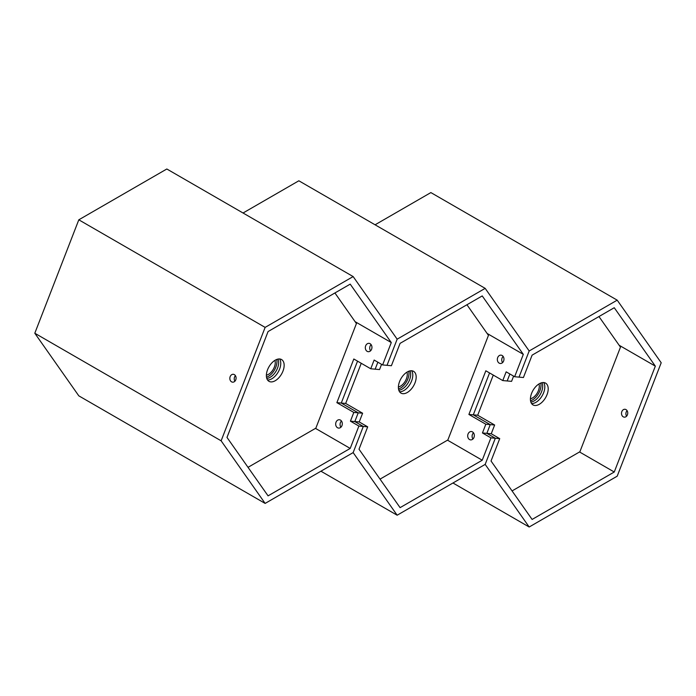 <?xml version="1.0" encoding="UTF-8"?>
<svg xmlns="http://www.w3.org/2000/svg" width="696" height="696" viewBox="0 0 696 696"><rect width="100%" height="100%" fill="white"/><g stroke="black" fill="none" stroke-linecap="round" stroke-linejoin="round"><path stroke-width="1.04" d="M531.561 403.532A12.58 7.264 120 0 0 535.92 402.332A12.58 7.264 120 0 0 543.672 382.556M539.304 404.289A12.58 7.264 120 0 0 547.526 393.205A12.58 7.264 120 0 0 545.594 383.131A12.58 7.264 120 0 0 539.304 383.748A12.58 7.264 120 0 0 531.091 394.832A12.58 7.264 120 0 0 533.023 404.915A12.58 7.264 120 0 0 539.304 404.289M512.065 490.924L579.89 451.756L620.475 347.156L598.96 316.55M473.489 432.799A4.193 3.306 -84.9 0 0 472.932 439.011A4.193 3.306 95.1 0 1 473.489 432.799M503.13 356.404A4.193 3.306 -84.9 0 0 502.582 362.616A4.193 3.306 95.1 0 1 503.13 356.404M627.079 410.631A3.95 3.115 -84.9 0 0 626.583 416.191M626.026 409.613A3.95 3.115 -84.9 0 0 624.982 409.274A3.95 3.115 -84.9 0 0 621.632 412.258A3.95 3.115 -84.9 0 0 623.233 416.817A3.95 3.115 -84.9 0 0 624.277 417.156A3.95 3.115 -84.9 0 0 627.627 414.172A3.95 3.115 -84.9 0 0 626.026 409.613M509.881 373.987L507.175 380.964L509.881 373.987M513.605 376.136L511.577 381.356L502.773 380.573L485.834 370.794L468.895 414.451L485.834 424.229L490.236 424.621L486.843 433.356L495.317 438.245L485.173 464.397L529.178 527.002L617.195 476.186L661.2 362.764L617.195 300.159L529.178 350.975L519.033 377.128L529.178 350.975L485.173 288.361L397.155 339.178L387.011 365.33L397.155 339.178L353.15 276.573L265.132 327.39L221.128 440.812L265.132 503.417L353.15 452.6L397.155 515.214L485.173 464.397L495.317 438.245L499.719 438.637L491.037 461.004L532.109 519.442L614.255 472.01L655.336 366.148L614.255 307.719L532.109 355.143L523.427 377.519L519.033 377.128L514.631 376.727L523.314 354.36L482.232 295.922L400.087 343.354L391.404 365.722L382.609 364.939L391.282 342.562L350.21 284.133L268.064 331.557L226.992 437.419L268.064 495.857L350.21 448.424L358.892 426.056L367.697 426.839L359.014 449.216L400.087 507.645L482.232 460.221L490.915 437.854L495.317 438.245L486.843 433.356L491.245 433.747L494.638 425.012L477.7 415.234L493.273 375.092M619.144 345.26L655.336 366.148M579.533 451.965L614.255 472.01M452.957 482.998L529.178 527.002M468.895 414.451L473.297 414.842L489.558 372.943L473.297 414.842L490.236 424.621L494.638 425.012M375.074 224.799L430.868 192.583L617.195 300.159M491.245 433.747L499.719 438.637M485.834 424.229L482.45 432.964L486.843 433.356L490.236 424.621L473.297 414.842L477.7 415.234M530.831 402.01A11.98 6.917 120 0 0 540.218 394.545A11.98 6.917 120 0 0 541.984 382.687M530.535 400.765A11.98 6.917 120 0 0 540.766 383.052M530.422 398.764A9.579 5.533 120 0 0 537.321 392.875A9.579 5.533 120 0 0 538.974 383.957M399.539 391.735A12.58 7.264 120 0 0 403.897 390.543A12.58 7.264 120 0 0 411.649 370.759M407.282 392.5A12.58 7.264 120 0 0 415.503 381.417A12.58 7.264 120 0 0 413.572 371.333A12.58 7.264 120 0 0 407.282 371.96A12.58 7.264 120 0 0 399.069 383.044A12.58 7.264 120 0 0 401 393.118A12.58 7.264 120 0 0 407.282 392.5M380.042 479.126L447.867 439.968L488.453 335.368L466.938 304.752M499.171 363.129A4.193 3.306 95.1 0 1 497.475 358.292A4.193 3.306 95.1 0 1 501.024 355.134A4.193 3.306 95.1 0 1 502.138 355.491A4.193 3.306 95.1 0 1 503.834 360.328A4.193 3.306 95.1 0 1 500.285 363.486A4.193 3.306 95.1 0 1 499.171 363.129M469.53 439.533A4.193 3.306 95.1 0 1 467.834 434.695A4.193 3.306 95.1 0 1 471.383 431.537A4.193 3.306 95.1 0 1 472.497 431.894A4.193 3.306 95.1 0 1 474.193 436.731A4.193 3.306 95.1 0 1 470.644 439.889A4.193 3.306 95.1 0 1 469.53 439.533M341.466 421.01A4.193 3.306 -84.9 0 0 340.91 427.222A4.193 3.306 95.1 0 1 341.466 421.01M371.107 344.607A4.193 3.306 -84.9 0 0 370.559 350.819A4.193 3.306 95.1 0 1 371.107 344.607M382.609 364.939L374.135 360.05L370.75 368.776L353.812 358.997L336.873 402.653L341.275 403.054L357.535 361.146L341.275 403.054L358.214 412.832L354.821 421.558L363.295 426.448L353.15 452.6L363.295 426.448L354.821 421.558L359.223 421.95L362.616 413.224L345.677 403.445L361.25 363.295M377.858 362.198L375.153 369.176L377.858 362.198M381.573 364.347L379.555 369.567L370.75 368.776M320.926 471.201L397.155 515.214M243.043 213.002L298.845 180.786L485.173 288.361M359.223 421.95L367.697 426.839M487.122 333.462L523.314 354.36M514.631 376.727L506.157 371.838L502.773 380.573M447.511 440.176L482.232 460.221M482.45 432.964L490.915 437.854M336.873 402.653L353.812 412.432L350.427 421.167L354.821 421.558L358.214 412.832L362.616 413.224M353.812 412.432L358.214 412.832L341.275 403.054L345.677 403.445M398.808 390.212A11.98 6.917 120 0 0 410.614 375.544A11.98 6.917 120 0 0 409.961 370.89M398.512 388.977A11.98 6.917 120 0 0 408.926 374.57A11.98 6.917 120 0 0 408.743 371.255M398.399 386.967A9.579 5.533 120 0 0 407.238 375.318A9.579 5.533 120 0 0 406.951 372.16M267.516 379.946A12.58 7.264 120 0 0 271.875 378.746A12.58 7.264 120 0 0 279.627 358.971M275.259 360.163A12.58 7.264 120 0 0 267.046 371.246A12.58 7.264 120 0 0 268.978 381.33A12.58 7.264 120 0 0 275.259 380.703A12.58 7.264 120 0 0 283.481 369.62A12.58 7.264 120 0 0 281.549 359.545A12.58 7.264 120 0 0 275.259 360.163M248.02 467.338L315.845 428.171L356.43 323.57L334.915 292.964M367.149 351.341A4.193 3.306 95.1 0 1 365.452 346.504A4.193 3.306 95.1 0 1 369.002 343.345A4.193 3.306 95.1 0 1 370.115 343.702A4.193 3.306 95.1 0 1 371.812 348.539A4.193 3.306 95.1 0 1 368.262 351.697A4.193 3.306 95.1 0 1 367.149 351.341M337.508 427.736A4.193 3.306 95.1 0 1 335.811 422.898A4.193 3.306 95.1 0 1 339.361 419.74A4.193 3.306 95.1 0 1 340.475 420.097A4.193 3.306 95.1 0 1 342.171 424.934A4.193 3.306 95.1 0 1 338.613 428.092A4.193 3.306 95.1 0 1 337.508 427.736M231.568 381.834A3.95 3.115 95.1 0 1 229.967 377.267A3.95 3.115 95.1 0 1 233.317 374.291A3.95 3.115 95.1 0 1 234.361 374.631A3.95 3.115 95.1 0 1 235.961 379.19A3.95 3.115 95.1 0 1 232.612 382.165A3.95 3.115 95.1 0 1 231.568 381.834M234.917 381.208A3.95 3.115 95.1 0 1 235.413 375.649M353.15 276.573L166.822 168.998L78.805 219.814L265.132 327.39M78.805 219.814L34.8 333.236L221.128 440.812M34.8 333.236L78.805 395.841L265.132 503.417M355.099 321.674L391.282 342.562M315.488 428.379L350.21 448.424M350.427 421.167L358.892 426.056M266.785 378.424A11.98 6.917 120 0 0 278.609 363.582A11.98 6.917 120 0 0 277.939 359.101M266.49 377.18A11.98 6.917 120 0 0 276.912 362.607A11.98 6.917 120 0 0 276.721 359.467M266.377 375.179A9.579 5.533 120 0 0 275.233 363.39A9.579 5.533 120 0 0 274.929 360.371"/></g></svg>
